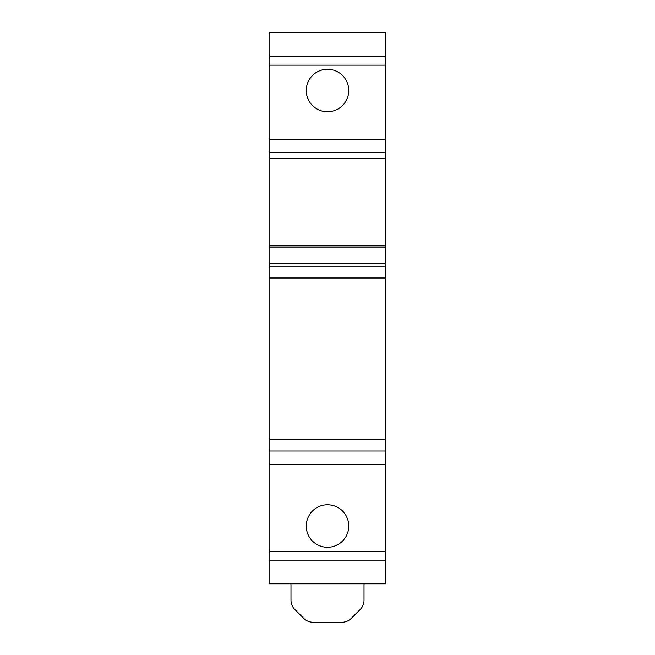 <?xml version="1.0" encoding="UTF-8"?>
<svg xmlns="http://www.w3.org/2000/svg" width="655" height="655" viewBox="0 0 655 655"><rect width="100%" height="100%" fill="white"/><g stroke="black" fill="none" stroke-linecap="round" stroke-linejoin="round"><path stroke-width="0.98" d="M269.41 245.871L385.59 245.871L385.59 152.296L269.41 152.296L269.41 263.49L385.59 263.49L385.59 247.852L269.41 247.852M306.253 526.047A21.247 21.247 0 0 0 327.5 547.293A21.247 21.247 0 0 0 348.747 526.047A21.247 21.247 0 0 0 327.5 504.8A21.247 21.247 0 0 0 306.253 526.047M306.253 90.513A21.247 21.247 0 0 0 327.5 111.759A21.247 21.247 0 0 0 348.747 90.513A21.247 21.247 0 0 0 327.5 69.266A21.247 21.247 0 0 0 306.253 90.513M269.41 560.164L269.41 583.81L385.59 583.81L385.59 560.164L269.41 560.164L269.41 464.305L385.59 464.305L385.59 560.164M269.41 451.025L385.59 451.025L385.59 266.2L269.41 266.2L269.41 464.305M269.41 266.2L269.41 263.49M269.41 56.387L385.59 56.387L385.59 32.75L269.41 32.75L269.41 152.296M302.938 583.81L290.984 583.81L290.984 600.152A13.28 13.28 0 0 0 294.873 609.543L303.691 618.361A13.28 13.28 0 0 0 313.082 622.25L341.918 622.25A13.28 13.28 0 0 0 351.309 618.361L360.127 609.543A13.28 13.28 0 0 0 364.016 600.152L364.016 583.81L352.062 583.81M306.253 583.81L348.747 583.81M385.59 451.025L385.59 464.305M385.59 277.974L269.41 277.974M385.59 56.387L385.59 152.296M385.59 245.871L385.59 247.852M385.59 263.49L385.59 266.2M385.59 551.379L269.41 551.379M385.59 439.415L269.41 439.415M385.59 158.69L269.41 158.69M269.41 139.589L385.59 139.589M269.41 65.172L385.59 65.172"/></g></svg>
